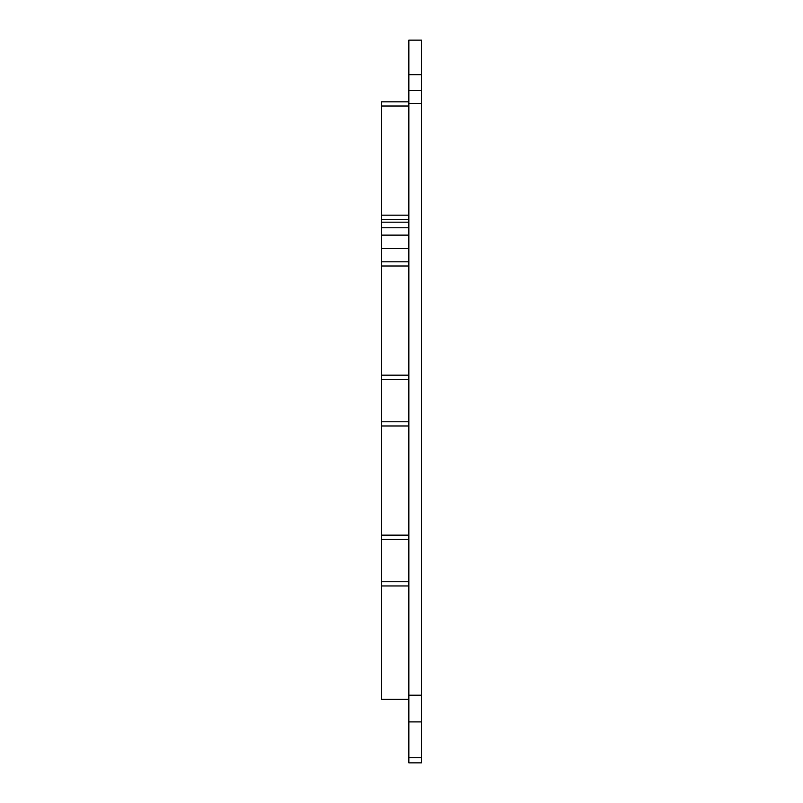 <?xml version="1.0" encoding="UTF-8"?>
<svg xmlns="http://www.w3.org/2000/svg" width="803" height="803" viewBox="0 0 803 803"><rect width="100%" height="100%" fill="white"/><g stroke="black" fill="none" stroke-linecap="round" stroke-linejoin="round"><path stroke-width="1.2" d="M408.847 101.82L381.555 101.82L381.555 699.333L408.847 699.333M408.847 721.897L408.847 40.15L421.445 40.15L421.445 762.85L408.847 762.85L408.847 721.897L421.445 721.897M381.555 219.39L408.847 219.39M408.847 227.781L381.555 227.781M381.555 379.367L408.847 379.367M381.555 539.345L408.847 539.345M408.847 581.763L381.555 581.763M408.847 421.776L381.555 421.776M421.445 695.207L408.847 695.207M421.445 103.376L408.847 103.376M408.847 261.798L381.555 261.798L408.847 261.798M381.555 248.569L408.847 248.569M408.847 106.016L381.555 106.016M408.847 222.19L381.555 222.19M408.847 215.184L381.555 215.184M408.847 585.959L381.555 585.959M381.555 235.128L408.847 235.128M408.847 535.149L381.555 535.149M408.847 375.172L381.555 375.172M421.445 74.669L408.847 74.669M421.445 90.548L408.847 90.548M408.847 265.994L381.555 265.994M408.847 425.981L381.555 425.981M421.445 757.711L408.847 757.711"/></g></svg>
